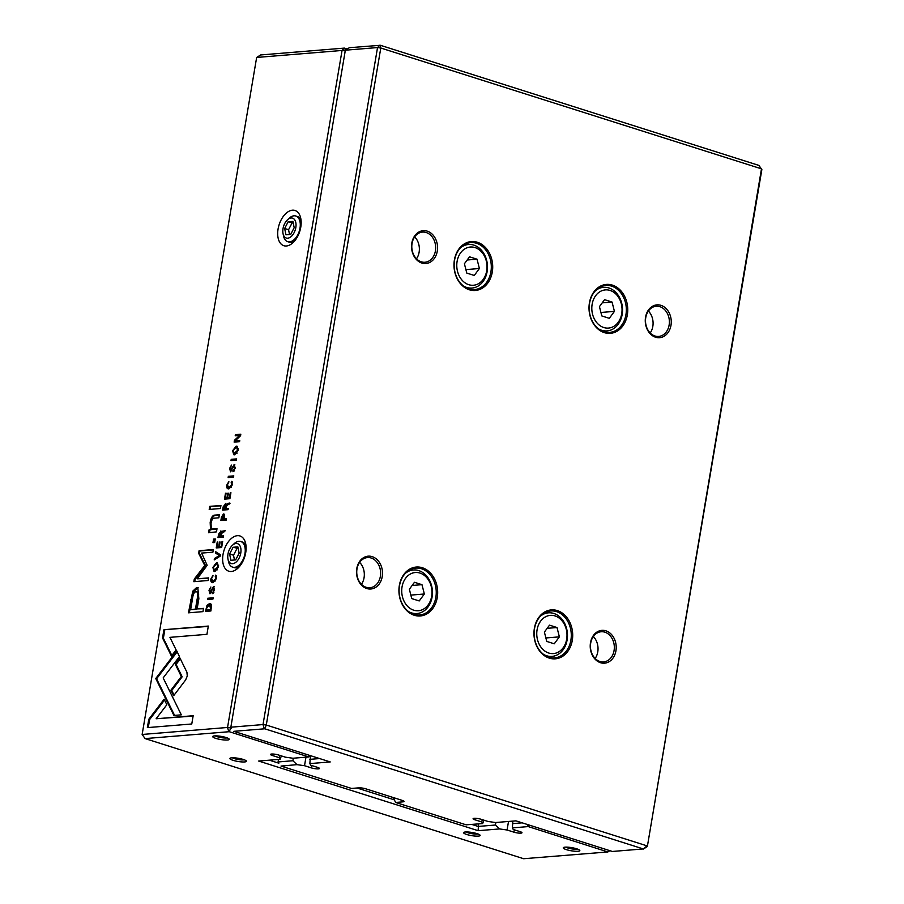 <?xml version="1.0" encoding="UTF-8"?>
<svg xmlns="http://www.w3.org/2000/svg" width="904" height="904" viewBox="0 0 904 904"><rect width="100%" height="100%" fill="white"/><g stroke="black" fill="none" stroke-linecap="round" stroke-linejoin="round"><path stroke-width="1.36" d="M345.351 50.195L230.848 727.2L263.019 724.567L377.533 47.562L345.351 50.195L349.351 47.697L380.358 45.279L758.897 165.409L761.857 169.534L647.354 846.539L761.484 168.845L380.787 48.025L266.284 725.031L646.981 845.85L643.286 848.935L264.748 728.793L233.808 731.325L330.242 761.936L309.846 763.597L310.705 765.202L317.553 767.372A5.04 0.949 9.6 0 1 319.428 768.468A5.04 0.949 9.6 0 1 316.547 768.852A5.04 0.949 9.6 0 1 311.36 767.88L304.524 765.711L305.959 757.179M469.323 289.777A24.544 19.334 -94.7 0 1 458.938 248.928A24.544 19.334 -94.7 0 1 491.765 259.346A24.544 19.334 -94.7 0 1 469.323 289.777M414.269 615.262A24.544 19.334 -94.7 0 1 403.885 574.413A24.544 19.334 -94.7 0 1 436.722 584.831A24.544 19.334 -94.7 0 1 414.269 615.262M549.304 658.123A24.544 19.334 -94.7 0 1 538.92 617.274A24.544 19.334 -94.7 0 1 571.757 627.692A24.544 19.334 -94.7 0 1 549.304 658.123M604.358 332.638A24.544 19.334 -94.7 0 1 593.973 291.789A24.544 19.334 -94.7 0 1 626.8 302.207A24.544 19.334 -94.7 0 1 604.358 332.638M366.809 588.538A16.475 12.984 -94.7 0 1 359.837 561.113A16.475 12.984 -94.7 0 1 381.872 568.107A16.475 12.984 -94.7 0 1 366.809 588.538M421.852 263.053A16.475 12.984 -94.7 0 1 414.879 235.628A16.475 12.984 -94.7 0 1 436.926 242.622A16.475 12.984 -94.7 0 1 421.852 263.053M600.516 662.711A16.475 12.984 -94.7 0 1 593.544 635.297A16.475 12.984 -94.7 0 1 615.579 642.292A16.475 12.984 -94.7 0 1 600.516 662.711M655.569 337.226A16.475 12.984 -94.7 0 1 648.597 309.812A16.475 12.984 -94.7 0 1 670.632 316.807A16.475 12.984 -94.7 0 1 655.569 337.226M309.846 763.597L310.49 755.665L308.818 756.942L229.266 731.698L145.103 738.591L523.642 858.721L607.872 851.952L528.252 826.584L512.398 827.883L513.257 829.488L520.105 831.657A5.04 0.949 9.6 0 1 521.981 832.753A5.04 0.949 9.6 0 1 519.099 833.126A5.04 0.949 9.6 0 1 513.913 832.166L507.076 829.996L508.511 821.465M309.869 759.349L319.598 758.558M278.488 759.428L278.07 761.959L292.885 760.739L293.314 758.219M292.885 760.739L296.998 764.648L281.031 766.072L351.498 788.446L358.82 787.847A5.04 0.949 9.6 0 1 365.804 788.83L402.167 800.368A5.04 0.949 9.6 0 1 403.975 801.26A5.04 0.949 9.6 0 1 402.958 801.848L395.636 802.458L466.102 824.821L482.668 823.578L481.809 821.973L482.205 819.634M304.524 765.711L296.998 764.648M393.715 797.678L393.59 798.379L395.421 798.221M482.668 823.578L483.945 820.188M481.809 821.973L474.962 819.804A5.04 0.949 9.6 0 1 473.086 818.708A5.04 0.949 9.6 0 1 475.967 818.335A5.04 0.949 9.6 0 1 481.154 819.295L488.002 821.465L495.516 822.527L515.913 820.855L612.347 851.466L643.286 848.935M264.217 728.714L263.019 724.567L266.284 725.031L264.748 728.793M380.358 45.279L380.787 48.025L377.533 47.562L379.827 45.2M393.59 798.379L395.636 802.458M643.354 849.048L647.354 846.539M654.959 335.994A15.131 11.921 85.3 0 0 658.677 336.424A15.131 11.921 85.3 0 0 669.322 320.378A15.131 11.921 85.3 0 0 656.202 306.264A15.131 11.921 85.3 0 0 645.512 319.959A15.131 11.921 85.3 0 0 654.959 335.994M650.191 332.988A15.131 11.921 85.3 0 0 648.394 311.044M599.917 661.479A15.131 11.921 85.3 0 0 603.623 661.909A15.131 11.921 85.3 0 0 614.268 645.863A15.131 11.921 85.3 0 0 601.16 631.749A15.131 11.921 85.3 0 0 590.459 645.445A15.131 11.921 85.3 0 0 599.917 661.479M595.137 658.474A15.131 11.921 85.3 0 0 593.34 636.529M421.253 261.821A15.131 11.921 85.3 0 0 424.959 262.25A15.131 11.921 85.3 0 0 435.615 246.204A15.131 11.921 85.3 0 0 422.496 232.091A15.131 11.921 85.3 0 0 411.806 245.786A15.131 11.921 85.3 0 0 421.253 261.821M414.687 236.871A15.131 11.921 -94.7 0 1 416.484 258.815M366.199 587.306A15.131 11.921 85.3 0 0 369.917 587.736A15.131 11.921 85.3 0 0 380.561 571.69A15.131 11.921 85.3 0 0 367.442 557.576A15.131 11.921 85.3 0 0 356.752 571.271A15.131 11.921 85.3 0 0 366.199 587.306M359.634 562.356A15.131 11.921 -94.7 0 1 361.43 584.3M468.871 288.851A23.538 18.543 85.3 0 0 474.645 289.529A23.538 18.543 85.3 0 0 491.211 264.556A23.538 18.543 85.3 0 0 470.803 242.611A23.538 18.543 85.3 0 0 454.17 263.911A23.538 18.543 85.3 0 0 468.871 288.851M475.041 247.583A19.165 15.097 85.3 0 0 457.514 271.347A19.165 15.097 85.3 0 0 483.154 279.483A19.165 15.097 85.3 0 0 475.041 247.583M477.029 259.188L469.526 256.815L464.407 263.753L466.78 273.087L474.272 275.46L479.391 268.511L477.029 259.188L467.176 259.99M460.418 247.865A21.854 17.221 -94.7 0 1 468.464 244.498A21.854 17.221 -94.7 0 1 473.832 245.12A21.854 17.221 -94.7 0 1 487.482 268.273A21.854 17.221 -94.7 0 1 472.035 288.048A21.854 17.221 -94.7 0 1 463.549 286.037M465.899 269.618L479.391 268.511M603.906 331.712A23.538 18.543 85.3 0 0 609.68 332.378A23.538 18.543 85.3 0 0 626.246 307.416A23.538 18.543 85.3 0 0 605.838 285.472A23.538 18.543 85.3 0 0 589.205 306.772A23.538 18.543 85.3 0 0 603.906 331.712M413.817 614.336A23.538 18.543 85.3 0 0 419.592 615.002A23.538 18.543 85.3 0 0 436.157 590.041A23.538 18.543 85.3 0 0 415.75 568.096A23.538 18.543 85.3 0 0 399.116 589.397A23.538 18.543 85.3 0 0 413.817 614.336M548.852 657.197A23.538 18.543 85.3 0 0 554.627 657.863A23.538 18.543 85.3 0 0 571.192 632.902A23.538 18.543 85.3 0 0 550.785 610.957A23.538 18.543 85.3 0 0 534.151 632.258A23.538 18.543 85.3 0 0 548.852 657.197M610.076 290.444A19.165 15.097 85.3 0 0 592.549 314.196A19.165 15.097 85.3 0 0 618.178 322.332A19.165 15.097 85.3 0 0 610.076 290.444M612.053 302.049L604.561 299.665L599.442 306.614L601.804 315.937L609.307 318.321L614.426 311.371L612.053 302.049L602.211 302.851M595.453 290.715A21.854 17.221 -94.7 0 1 603.499 287.348A21.854 17.221 -94.7 0 1 608.867 287.969A21.854 17.221 -94.7 0 1 622.517 311.134A21.854 17.221 -94.7 0 1 607.07 330.909A21.854 17.221 -94.7 0 1 598.584 328.886M419.987 573.068A19.165 15.097 85.3 0 0 402.461 596.832A19.165 15.097 85.3 0 0 428.101 604.968A19.165 15.097 85.3 0 0 419.987 573.068M421.976 584.673L414.473 582.289L409.354 589.239L411.727 598.572L419.219 600.945L424.349 593.996L421.976 584.673L412.122 585.476M405.365 573.351A21.854 17.221 -94.7 0 1 413.411 569.972A21.854 17.221 -94.7 0 1 418.778 570.605A21.854 17.221 -94.7 0 1 432.428 593.759A21.854 17.221 -94.7 0 1 416.981 613.534A21.854 17.221 -94.7 0 1 408.495 611.522M555.022 615.929A19.165 15.097 85.3 0 0 537.496 639.682A19.165 15.097 85.3 0 0 563.135 647.818A19.165 15.097 85.3 0 0 555.022 615.929M557.011 627.534L549.508 625.15L544.389 632.099L546.762 641.422L554.254 643.806L559.373 636.857L557.011 627.534L547.157 628.336M540.4 616.2A21.854 17.221 -94.7 0 1 548.445 612.833A21.854 17.221 -94.7 0 1 553.813 613.454A21.854 17.221 -94.7 0 1 567.463 636.608A21.854 17.221 -94.7 0 1 552.016 656.394A21.854 17.221 -94.7 0 1 543.53 654.372M600.923 312.479L614.426 311.371M410.845 595.103L424.349 593.996M545.88 637.964L559.373 636.857M206.982 605.352L205.502 611.409L210.914 610.968L211.378 604.527L209.581 603.522L206.982 605.352L210.756 603.782M210.361 603.601L209.581 603.522L210.429 603.793M224.181 514.195L223.446 513.969L221.435 517.178L220.881 520.489L226.294 520.049L226.508 518.783L224.135 518.975L224.373 517.551C224.825 515.077 224.52 513.879 223.446 513.969L223.864 514.003M225.717 503.686L223.198 506.76L222.633 510.105L228.057 509.664L228.271 508.398L225.819 508.602L226.96 505.042L228.961 504.319L229.187 502.963L226.136 505.133L225.458 503.539M215.299 576.56L215.875 578.537L213.276 581.306L211.479 578.899L212.994 575.385L210.926 578.82C210.519 581.464 211.231 582.752 213.061 582.662L216.497 578.492L215.536 575.147L215.299 576.56L216.282 576.854L216.35 575.622M212.135 582.571L213.061 582.662M214.112 581.577L212.429 581.227L215.694 580.91M185.625 679.966L187.264 676.045L186.936 672.248L179.93 657.999L175.252 664.135L181.32 676.508L170.912 690.204L173.636 695.741L185.625 679.966M220.192 556.163L220.429 554.773L215.604 551.677L215.378 553.045L219.469 555.485L214.451 558.491L214.214 559.915L220.192 556.163M216.237 547.937L221.649 547.496L222.666 541.507L222.022 541.564L221.22 546.287L219.378 546.434L220.124 542.016L219.491 542.061L218.734 546.491L217.084 546.626L217.875 542.004L217.231 542.061L216.237 547.937M221.084 531.123L218.565 534.207L218 537.552L223.412 537.1L223.627 535.835L221.186 536.038L221.446 534.445L222.327 532.479L224.316 531.755L224.542 530.399L221.491 532.58L220.825 530.976M231.56 470.747L230.723 470.475L230.192 468.43L231.492 465.085L229.616 468.362L230.543 471.809L233.989 465.876L234.543 468.102L232.904 471.718L235.187 468.012L234.147 464.566L230.543 470.453L231.831 470.645M213.525 529.348L212.689 529.077C211.039 529.021 210.508 527.066 211.084 523.201C211.626 519.913 212.756 518.229 214.451 518.161L218.847 517.8L219.367 514.738L214.745 515.111C212.496 515.291 210.971 517.766 210.169 522.546L210.519 529.382L209.129 529.688L208.609 532.75L216.474 531.857L217.005 528.727L212.157 529.032L216.949 529.066M179.444 656.575L176.8 650.959L155.748 678.509L173.907 715.448L181.308 714.849L163.161 677.91L179.444 656.575M158.46 684.068L159.319 684.317L174.585 715.392M159.296 684.317L156.595 678.78L155.748 678.531L156.595 678.78L177.195 651.807M160.449 672.373L161.285 672.644M209.197 509.449L220.418 508.534L220.938 505.472L209.717 506.387L209.197 509.449M210.937 592.674L210.101 592.402L209.57 590.357L210.869 587.012L208.993 590.289L209.92 593.736L213.367 587.803L213.92 590.029L212.282 593.645L214.564 589.939L213.525 586.493L209.92 592.38L211.208 592.572M238.193 450.26L237.017 446.248L236.136 446.169L232.599 450.723L233.786 454.735L234.678 454.814L238.193 450.26M256.646 57.46L142.143 734.466L227.548 727.471L342.051 50.466L256.646 57.46L260.646 54.952L344.345 48.104L347.328 48.963M300.772 227.175A18.487 10.837 107.6 0 1 293.02 242.645A18.487 10.837 107.6 0 1 278.195 238.362A18.487 10.837 107.6 0 1 286.161 213.242A18.487 10.837 107.6 0 1 300.749 218.293A18.487 10.837 107.6 0 1 300.772 227.175M245.718 552.66A18.487 10.837 107.6 0 1 237.978 568.13A18.487 10.837 107.6 0 1 223.141 563.836A18.487 10.837 107.6 0 1 231.108 538.727A18.487 10.837 107.6 0 1 245.707 543.779A18.487 10.837 107.6 0 1 245.718 552.66M231.164 482.77L231.74 484.747L229.13 487.516L227.345 485.109L228.859 481.595L226.791 485.041C226.384 487.685 227.096 488.962 228.927 488.872L232.362 484.702L231.401 481.369L231.164 482.77L232.147 483.064L232.215 481.832M227.989 488.781L228.927 488.872M229.978 487.787L228.294 487.448L231.548 487.12M224.497 499.132L229.91 498.692L230.927 492.703L230.271 492.759L229.48 497.482L227.627 497.629L228.384 493.211L227.74 493.256L226.994 497.686L225.345 497.821L226.124 493.2L225.492 493.256L224.497 499.132M148.776 719.29L147.363 727.618L191.772 723.98L193.173 715.719L156.121 718.759L166.844 704.713L164.132 699.176L148.776 719.29L149.623 719.561L164.539 700.012M218.452 566.932L217.276 562.932L216.406 562.842L212.869 567.396L214.045 571.407L214.937 571.497L218.452 566.932M212.971 542.671L214.666 542.524L215.276 538.953L213.57 539.089L212.971 542.671M234.136 442.101L239.56 441.649L239.752 440.485L235.153 440.858L240.554 435.773L240.814 434.214L235.402 434.654L235.209 435.807L239.617 435.445L234.441 440.293L234.136 442.101M212.926 599.069L213.141 597.804L207.728 598.256L207.513 599.51L212.926 599.069M236.43 460.159L236.645 458.893L231.221 459.345L231.006 460.611L236.43 460.159M207.152 565.316L201.615 553.078L212.915 552.163L213.355 549.542L199.083 550.717L198.643 553.327L204.756 565.497L194.292 579.046L193.84 581.679L208.123 580.504L208.564 577.893L197.242 578.82L207.152 565.316M192.778 591.148L188.461 612.822L202.982 611.635L203.536 608.369L197.14 608.889L198.846 598.764L197.818 587.634L196.609 587.532L192.778 591.148L193.625 591.408L198.213 587.803M233.548 477.142L233.763 475.877L228.35 476.329L228.136 477.594L233.548 477.142M163.929 629.704L162.539 637.953L171.421 656.089L176.11 649.942L169.941 637.354L206.937 634.325L208.327 626.065L163.929 629.704L208.27 626.404M512.398 827.883L512.839 821.114M512.41 823.634L522.15 822.843M471.899 824.459L478.137 826.437L495.437 825.024L495.867 822.504M495.437 825.024L499.55 828.934L478.126 830.686L258.691 761.044L280.116 759.292L279.257 757.688L279.652 755.348M507.076 829.996L499.55 828.934M478.126 830.686L478.566 823.917M269.347 760.174L278.85 763.191M356.99 787.994L394.336 799.848M280.116 759.292L281.393 755.902M279.257 757.688L272.409 755.518A5.04 0.949 9.6 0 1 270.533 754.422A5.04 0.949 9.6 0 1 273.415 754.049A5.04 0.949 9.6 0 1 278.601 755.009L285.449 757.19L292.964 758.241L308.818 756.942L309.936 755.484M230.904 727.324L231.379 728.115M226.136 737.54A8.407 1.593 -170.4 0 0 212.892 736.285A8.407 1.593 -170.4 0 0 220.712 739.529A8.407 1.593 -170.4 0 0 229.153 739.031A8.407 1.593 -170.4 0 0 226.136 737.54M576.695 848.799A8.407 1.593 -170.4 0 0 563.463 847.545A8.407 1.593 -170.4 0 0 571.283 850.788A8.407 1.593 -170.4 0 0 579.724 850.291A8.407 1.593 -170.4 0 0 576.695 848.799M477.018 833.635A8.407 1.593 -170.4 0 0 463.775 832.381A8.407 1.593 -170.4 0 0 471.594 835.624A8.407 1.593 -170.4 0 0 480.035 835.126A8.407 1.593 -170.4 0 0 477.018 833.635M243.3 759.462A8.407 1.593 -170.4 0 0 230.068 758.207A8.407 1.593 -170.4 0 0 237.876 761.45A8.407 1.593 -170.4 0 0 246.329 760.953A8.407 1.593 -170.4 0 0 243.3 759.462M232.351 757.778A6.723 1.277 -170.4 0 0 238.204 759.507A6.723 1.277 -170.4 0 0 244.306 759.801M466.057 831.962A6.723 1.277 -170.4 0 0 471.922 833.68A6.723 1.277 -170.4 0 0 478.024 833.985M565.746 847.127A6.723 1.277 -170.4 0 0 571.611 848.845A6.723 1.277 -170.4 0 0 577.701 849.15M215.175 735.867A6.723 1.277 -170.4 0 0 221.039 737.585A6.723 1.277 -170.4 0 0 227.141 737.89M294.557 241.029A13.447 7.876 107.6 0 1 289.257 242.159L287.698 241.662A13.447 7.876 107.6 0 1 283.528 235.978L283.042 233.627A10.419 6.102 -72.4 0 0 291.257 236.475A10.419 6.102 -72.4 0 0 295.755 222.316A10.419 6.102 -72.4 0 0 287.393 219.898A10.419 6.102 -72.4 0 0 283.031 228.622A10.419 6.102 -72.4 0 0 283.042 233.627M287.393 219.898L289.144 218.259A13.447 7.876 107.6 0 1 295.834 216.022L297.393 216.519A13.447 7.876 107.6 0 1 301.077 220.508M295.834 216.022A13.447 7.876 107.6 0 1 299.269 231.221A13.447 7.876 107.6 0 1 287.698 241.662M292.907 221.401L288.139 221.785L284.658 228.486L285.946 234.803L290.704 234.418L294.184 227.706L292.907 221.401M293.224 222.926L288.139 221.785M292.037 223.028L288.557 229.729L284.658 228.486M288.557 229.729L289.529 234.509M239.515 566.514A13.447 7.876 107.6 0 1 234.204 567.644L232.644 567.147A13.447 7.876 107.6 0 1 228.475 561.463L227.989 559.113A10.419 6.102 -72.4 0 0 236.215 561.96A10.419 6.102 -72.4 0 0 240.701 547.801A10.419 6.102 -72.4 0 0 232.339 545.383A10.419 6.102 -72.4 0 0 227.977 554.107A10.419 6.102 -72.4 0 0 227.989 559.113M232.339 545.383L234.091 543.745A13.447 7.876 107.6 0 1 240.78 541.507L242.34 542.004A13.447 7.876 107.6 0 1 246.024 545.982M240.78 541.507A13.447 7.876 107.6 0 1 244.216 556.706A13.447 7.876 107.6 0 1 232.644 567.147M237.854 546.886L233.096 547.27L229.605 553.971L230.893 560.288L235.65 559.904L239.142 553.191L237.854 546.886M238.17 548.412L233.096 547.27M236.984 548.502L233.503 555.214L229.605 553.971M233.503 555.214L234.475 559.994M228.735 731.618L227.548 727.471L230.802 727.935L229.266 731.698M345.226 50.918L342.051 50.466L344.345 48.104M145.103 738.591L142.143 734.466L145.047 738.478M527.168 824.437L528.252 826.584L529.371 825.126M609.375 850.517L607.804 851.839M609.895 850.687L607.872 851.952M344.876 48.183L345.272 50.669M234.418 448.147L237.402 446.429M234.238 454.825L233.311 452.701M236.667 447.616L235.887 447.536L233.187 450.678L234.102 453.39L237.56 450.328L236.667 447.616L238.328 448.644M237.198 453.096L234.102 453.39M232 483.041L231.424 482.849M228.316 483.086L228.712 482.487M228.441 488.872L227.525 486.838M213.242 593.261L213.886 592.335M213.355 592.561L212.508 592.301M213.05 587.905L214.271 586.764M210.078 593.713L209.694 592.21M230.882 492.951L230.271 492.759M230.079 497.675L229.48 497.482M227.627 497.629L230.068 497.765M228.339 493.448L227.74 493.256M225.345 497.821L227.876 497.708M227.842 497.946L226.994 497.686M226.09 493.437L225.492 493.256M225.39 499.064L225.593 497.901M210.101 509.381L210.564 506.658L220.881 505.811M210.564 506.658L209.717 506.387M148.267 727.539L149.623 719.561M156.121 718.759L193.106 716.07M214.689 564.819L217.672 563.113M214.508 571.497L213.581 569.373M216.926 564.288L216.146 564.22L213.457 567.362L214.361 570.074L217.83 567L216.926 564.288L218.587 565.328M217.468 569.78L214.361 570.074M156.595 678.791L155.748 678.531M213.875 542.592L214.417 539.36L215.208 539.292M214.417 539.36L213.57 539.089M209.536 532.546L209.965 529.959L211.355 529.654L211.005 522.817C211.818 518.037 213.344 515.551 215.581 515.382L219.31 515.077M211.355 529.654L210.519 529.382M209.965 529.959L209.129 529.688M235.153 440.858L239.696 440.824M236.102 435.728L236.238 434.926L240.758 434.553M236.238 434.926L235.402 434.654M235.255 440.768L240.464 435.705L239.617 435.445M235.289 440.564L234.441 440.293M235.04 442.022L235.232 440.881M233.865 471.334L234.509 470.408M233.978 470.634L233.13 470.374M233.673 465.989L234.893 464.837M230.701 471.786L230.317 470.283M219.988 532.399L221.186 531.236M218.892 537.473L219.096 536.287M221.186 536.038L223.57 536.185M222.339 532.84L225.39 530.671M221.197 532.558L221.774 533.145M221.401 536.106L218.892 536.23L220.519 536.095L220.35 532.298L218.892 536.23M221.435 532.58L220.35 532.298M221.367 536.366L220.519 536.095M208.417 599.442L208.575 598.516L213.084 598.154M208.575 598.516L207.728 598.256M222.621 541.756L222.022 541.564M221.83 546.479L221.22 546.287M219.378 546.434L221.808 546.57M220.09 542.253L219.491 542.061M217.084 546.626L219.627 546.513M219.582 546.762L218.734 546.491M217.83 542.242L217.231 542.061M217.141 547.869L217.333 546.705M231.91 460.531L232.068 459.605L236.577 459.243M232.068 459.605L231.221 459.345M219.469 555.485L216.214 553.304L216.406 552.186M216.214 553.304L215.378 553.045M215.208 559.282L220.248 555.79M215.299 558.762L214.451 558.491M194.744 581.6L195.14 579.306L205.603 565.768L199.479 553.587L199.931 550.988L213.299 549.892M199.931 550.988L199.083 550.717M199.479 553.587L198.643 553.327M205.603 565.768L204.756 565.497M195.14 579.306L194.292 579.046M197.242 578.82L208.508 578.232M189.354 612.754L193.625 591.408M197.14 608.889L203.468 608.708M196.891 592.007C198.778 591.792 199.129 594.323 197.953 599.578L196.304 609.296L191.546 609.691L195.467 609.025L197.106 599.318C198.292 594.052 197.931 591.521 196.044 591.736C194.168 591.815 192.936 594.47 192.349 599.702L190.699 609.42M197.614 592.063L196.044 591.736M196.304 609.296L195.467 609.025M174.065 695.176L171.76 690.475L182.167 676.78L176.088 664.406L180.348 658.835M176.088 664.406L175.252 664.135M182.167 676.78L181.32 676.508M171.76 690.475L170.912 690.204M229.04 477.515L229.198 476.589L233.707 476.227M229.198 476.589L228.35 476.329M216.146 576.831L215.559 576.639M212.463 576.876L212.847 576.277M212.587 582.662L211.66 580.617M224.633 504.963L225.819 503.799M223.537 510.037L223.74 508.85M225.819 508.602L228.203 508.737M226.972 505.404L230.034 503.234M225.842 505.121L226.418 505.709M226.045 508.669L223.537 508.782L225.164 508.658L224.994 504.85L223.537 508.782M226.079 505.144L224.994 504.85M226 508.918L225.164 508.658M222.87 515.416L224.226 514.24M221.785 520.41L221.977 519.258M224.135 518.975L226.452 519.122M224.35 519.043L221.717 519.167L223.469 519.032L223.243 515.314L221.717 519.167M224.35 515.596L223.243 515.314M224.305 519.291L223.469 519.032M206.406 611.33L206.598 610.189M211.095 609.94L209.355 604.844L211.649 605.94M211.073 610.042L206.315 610.098L210.485 609.748M209.355 604.844L206.62 608.29L206.315 610.098M171.85 655.524L163.375 638.224L164.777 629.975M163.375 638.224L162.539 637.953M311.36 767.88L311.767 765.541M474.962 819.804L475.221 818.289M402.223 800.379L402.958 801.848M513.913 832.166L514.308 829.827M272.409 755.518L272.669 754.015M237.56 450.328L238.147 450.508M232.317 484.939L231.74 484.747M214.519 590.21L213.92 590.029M212.101 589.95L211.434 589.736M217.83 567L218.406 567.181M215.581 515.382L214.745 515.111M211.005 522.817L210.169 522.546M235.142 468.283L234.543 468.102M232.723 468.023L232.057 467.809M219.197 534.411L218.565 534.207M223.378 531.416L222.531 531.156M221.457 534.433L220.836 534.241M191.546 599.815L190.699 599.555M197.456 587.792L196.609 587.532M197.953 599.578L197.106 599.318M216.463 578.718L215.875 578.537M223.842 506.963L223.198 506.76M228.023 503.98L227.175 503.709M226.09 506.997L225.469 506.805M222.022 517.37L221.435 517.178M224.395 517.393L223.774 517.201M211.434 607.917L210.824 607.725M467.65 288.41L472.035 288.048M464.08 244.848L468.464 244.498M602.685 331.271L607.07 330.909M599.115 287.709L603.499 287.348M412.597 613.895L416.981 613.534M409.026 570.334L413.411 569.972M547.632 656.756L552.016 656.394M544.061 613.194L548.445 612.833"/></g></svg>
